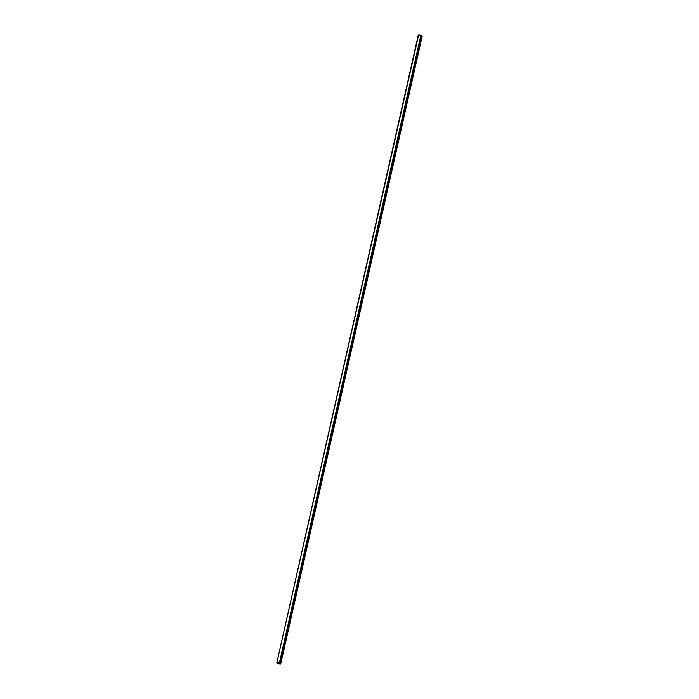 <?xml version="1.0" encoding="UTF-8"?>
<svg xmlns="http://www.w3.org/2000/svg" width="699" height="699" viewBox="0 0 699 699"><rect width="100%" height="100%" fill="white"/><g stroke="black" fill="none" stroke-linecap="round" stroke-linejoin="round"><path stroke-width="1.05" d="M278.036 663.692L280.386 663.901L279.53 662.923L277.18 662.713L277.826 663.613L278.237 662.792M276.891 662.591L418.64 34.95L276.848 662.643L278.123 663.814L280.718 663.971L280.054 663.036L277.206 662.565M279.434 662.801L420.877 35.186L418.64 34.95M420.877 35.186L421.488 35.422L280.054 663.036M280.701 663.91L422.135 36.296L421.488 35.422M278.019 662.766L277.826 663.613M418.282 35.029L276.848 662.643M422.152 36.357L280.718 663.971"/></g></svg>
